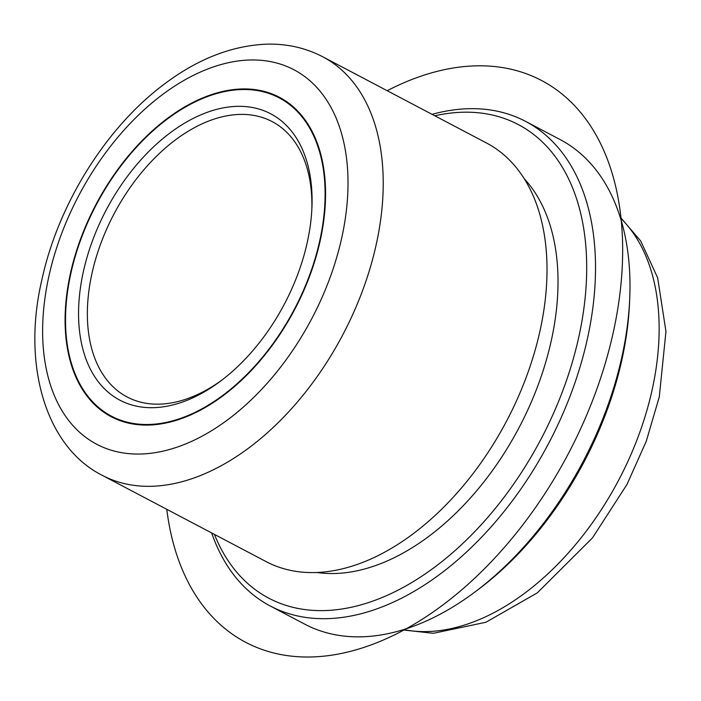 <?xml version="1.0" encoding="UTF-8"?>
<svg xmlns="http://www.w3.org/2000/svg" width="701" height="701" viewBox="0 0 701 701"><rect width="100%" height="100%" fill="white"/><g stroke="black" fill="none" stroke-linecap="round" stroke-linejoin="round"><path stroke-width="1.05" d="M166.417 119.152A180.516 112.37 -62.2 0 0 68.794 281.495A180.516 112.37 -62.2 0 0 111.222 416.736A180.516 112.37 -62.2 0 0 224.224 394.873A180.516 112.37 -62.2 0 0 321.847 232.53A180.516 112.37 -62.2 0 0 279.427 97.281A180.516 112.37 -62.2 0 0 166.417 119.152M102.364 475.392L266.161 561.632A236.544 147.245 -62.2 0 0 373.861 557.637A236.544 147.245 -62.2 0 0 414.23 532.979A236.544 147.245 -62.2 0 0 544.213 234.108A236.544 147.245 -62.2 0 0 486.564 143.039L322.767 56.79C305.548 47.843 286.849 43.637 266.66 44.163C231.619 45.626 197.279 59.112 163.648 84.611C105.518 128.108 57.841 205.034 41.718 280.505C21.933 365.168 45.714 447.063 102.364 475.392A236.544 147.245 -62.2 0 0 250.432 446.73A236.544 147.245 -62.2 0 0 378.356 234.011A236.544 147.245 -62.2 0 0 322.767 56.79M316.931 572.498A227.825 141.821 -62.2 0 0 430.081 535.406A227.825 141.821 -62.2 0 0 524.252 178.755M214.401 534.381A267.659 166.628 -62.2 0 0 436.46 565.83A267.659 166.628 -62.2 0 0 586.702 266.73A267.659 166.628 -62.2 0 0 434.813 115.788M211.658 532.935A273.889 170.501 -62.2 0 0 270.306 606.032A273.889 170.501 -62.2 0 0 441.77 572.848A273.889 170.501 -62.2 0 0 589.883 326.535A273.889 170.501 -62.2 0 0 525.522 121.343A273.889 170.501 -62.2 0 0 432.07 114.342M270.306 606.032L304.795 624.188A273.889 170.501 -62.2 0 0 475.068 591.898A273.889 170.501 -62.2 0 0 476.251 591.013A273.889 170.501 -62.2 0 0 629.735 298.162A273.889 170.501 -62.2 0 0 560.003 139.499L525.522 121.343M475.068 591.898L478.406 589.392A267.659 166.628 -62.2 0 0 479.563 588.525A267.659 166.628 -62.2 0 0 629.559 302.333L629.735 298.162M311.831 209.678A155.622 96.878 -62.2 0 0 272.137 121.588A155.622 96.878 -62.2 0 0 174.715 140.437A155.622 96.878 -62.2 0 0 90.56 280.391A155.622 96.878 -62.2 0 0 127.126 396.976A155.622 96.878 -62.2 0 0 222.217 379.854M169.414 133.409A161.843 100.751 -62.2 0 0 81.395 342.85A161.843 100.751 -62.2 0 0 220.535 381.134A161.843 100.751 -62.2 0 0 221.236 380.608A161.843 100.751 -62.2 0 0 311.927 207.566A161.843 100.751 -62.2 0 0 169.414 133.409M166.523 119.626A179.894 111.985 -62.2 0 0 69.233 281.408A179.894 111.985 -62.2 0 0 111.512 416.192A179.894 111.985 -62.2 0 0 224.127 394.391A179.894 111.985 -62.2 0 0 321.409 232.609A179.894 111.985 -62.2 0 0 279.138 97.833A179.894 111.985 -62.2 0 0 166.523 119.626M166.777 509.303A317.457 197.621 -62.2 0 0 331.144 655.26A317.457 197.621 -62.2 0 0 613.953 329.225A317.457 197.621 -62.2 0 0 456.062 67.568A317.457 197.621 -62.2 0 0 387.18 90.709M161.44 95.38A211.641 131.753 -62.2 0 0 46.441 369.76A211.641 131.753 -62.2 0 0 229.209 418.637A211.641 131.753 -62.2 0 0 344.2 144.257A211.641 131.753 -62.2 0 0 161.44 95.38M403.645 629.612A236.544 147.245 -62.2 0 0 526.311 591.995A236.544 147.245 -62.2 0 0 620.411 217.932M402.628 629.919L433.384 633.301L485.898 622.26L537.352 592.827L592.424 537.956L627.001 484.417L646.261 441.253L659.282 396.932L665.95 331.477L657.661 277.833L640.679 240.969L620.096 216.924M287.384 102.18L279.138 97.833M119.757 420.53L111.512 416.192"/></g></svg>
